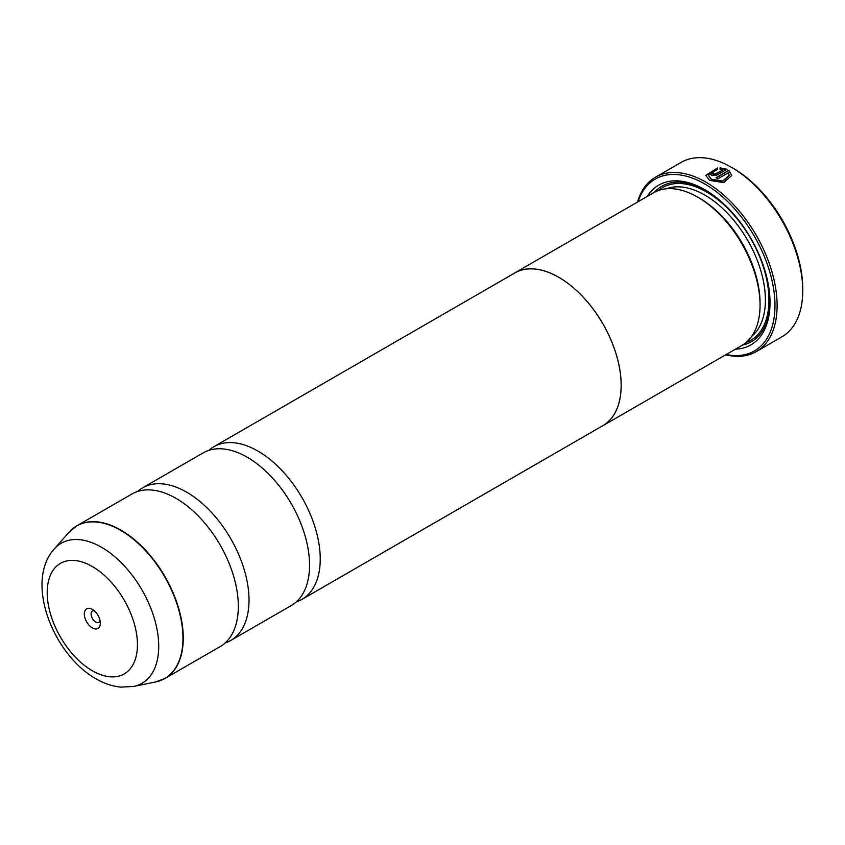 <?xml version="1.0" encoding="UTF-8"?>
<svg xmlns="http://www.w3.org/2000/svg" width="845" height="845" viewBox="0 0 845 845"><rect width="100%" height="100%" fill="white"/><g stroke="black" fill="none" stroke-linecap="round" stroke-linejoin="round"><path stroke-width="1.27" d="M137.619 491.473A88.133 50.88 60 0 1 142.636 487.829A88.133 50.88 60 0 1 186.692 492.191A88.133 50.88 60 0 1 244.268 569.857A88.133 50.88 60 0 1 230.759 640.478A88.133 50.88 60 0 1 225.097 643.003M208.831 450.353A88.133 50.88 60 0 1 213.848 446.709A88.133 50.88 60 0 1 257.915 451.072A88.133 50.88 60 0 1 315.491 528.738A88.133 50.88 60 0 1 301.982 599.359A88.133 50.88 60 0 1 296.31 601.883M705.786 175.58L717.468 168.387M716.37 177.936L728.823 170.331L716.011 177.725A100.724 58.147 60 0 1 717.849 178.844L728.337 172.792L729.161 175.306L722.75 181.01L711.427 179.298L708.385 175.253L711.427 179.71L722.75 181.421L729.15 175.517M708.385 175.253L717.468 169.359L717.468 167.975L705.786 175.369L709.589 180.365L723.742 182.615L731.759 175.433L728.823 170.331M728.823 170.732L731.728 175.295M713.264 173.5L713.264 174.503L715.102 174.461L722.824 169.993L715.102 174.049L713.264 174.091L713.264 173.088A100.724 58.147 -120 0 0 711.427 172.179L710.286 173.7L711.427 175.147L716.93 175.063L726.985 169.254L720.067 167.849L720.067 169.254L722.824 169.591M713.264 174.091L713.264 173.088M733.312 168.387L731.527 167.363L733.312 168.387A98.2 56.699 60 0 1 802.75 288.663L802.75 290.712A100.724 58.147 -120 0 0 731.527 167.363L731.527 167.363A100.724 58.147 -120 0 0 681.165 162.367L655.53 177.175A100.724 58.147 60 0 1 705.892 182.161A100.724 58.147 60 0 1 771.686 270.918A100.724 58.147 60 0 1 756.254 351.626A100.724 58.147 60 0 1 725.644 354.815M756.254 351.626L781.889 336.828A100.724 58.147 -120 0 0 802.75 290.712M92.327 609.382A11.334 6.538 -120 0 0 84.32 614.009A11.334 6.538 -120 0 0 92.327 627.888A11.334 6.538 -120 0 0 100.344 623.261A11.334 6.538 -120 0 0 92.327 609.382L92.327 609.382M94.26 610.766A6.549 3.781 -120 0 0 92.443 611.009A6.549 3.781 -120 0 0 91.44 616.259A6.549 3.781 -120 0 0 95.707 622.026A6.549 3.781 -120 0 0 98.981 622.353A6.549 3.781 -120 0 0 100.111 620.906M726.182 354.509A99.214 57.28 -120 0 0 774.136 292.55A99.214 57.28 -120 0 0 704.825 184.009A99.214 57.28 -120 0 0 638.007 201.775M513.264 273.843A88.176 50.911 60 0 1 514.732 272.946L653.607 192.755A88.176 50.911 60 0 1 697.695 197.128A88.176 50.911 60 0 1 697.706 197.128L699.48 198.152A85.662 49.454 60 0 1 760.056 303.07L760.056 305.129A88.176 50.911 60 0 1 741.794 345.499L602.907 425.679A88.176 50.911 60 0 1 601.397 426.493M699.48 198.152L697.706 197.128A88.176 50.911 60 0 1 760.056 305.129M647.249 196.431A92.211 53.235 60 0 1 704.825 189.724L704.825 189.724A92.211 53.235 60 0 1 770.027 302.658A92.211 53.235 60 0 1 735.435 349.165M654.294 192.375A89.697 51.788 60 0 1 705.723 190.252M72.86 528.59A88.133 50.88 60 0 1 76.895 525.78L131.947 493.998A88.133 50.88 60 0 1 176.013 498.36A88.133 50.88 60 0 1 189.533 507.887A88.133 50.88 60 0 1 236.843 589.831A88.133 50.88 60 0 1 220.08 646.647L165.018 678.429A88.133 50.88 60 0 1 160.582 680.521M142.636 487.829L203.17 452.878A88.133 50.88 60 0 1 247.236 457.24A88.133 50.88 60 0 1 260.756 466.767A88.133 50.88 60 0 1 308.066 548.711A88.133 50.88 60 0 1 291.293 605.527L230.759 640.478M514.732 272.946A88.176 50.911 60 0 1 558.82 277.308A88.176 50.911 60 0 1 616.428 355.016A88.176 50.911 60 0 1 602.907 425.679M213.848 446.709L514.753 272.988A88.133 50.88 60 0 1 558.82 277.35A88.133 50.88 60 0 1 616.396 355.016A88.133 50.88 60 0 1 602.886 425.637L301.982 599.359M770.017 301.623A89.697 51.788 60 0 1 742.459 345.098M637.468 202.082A100.724 58.147 60 0 1 655.53 177.175M720.067 168.261L726.985 169.665M710.307 173.901L711.427 172.179M711.427 172.591A100.724 58.147 60 0 1 712.969 173.352M69.1 532.192L76.895 525.78A88.133 50.88 60 0 1 120.962 530.153A88.133 50.88 60 0 1 178.527 607.808A88.133 50.88 60 0 1 165.018 678.429L155.575 681.978A88.081 50.848 -120 0 0 180.228 615.572A88.081 50.848 -120 0 0 120.677 530.354A88.081 50.848 -120 0 0 69.1 532.192L54.228 548.986A80.835 46.676 60 0 1 101.569 547.296A80.835 46.676 60 0 1 156.219 625.511A80.835 46.676 60 0 1 133.594 686.457L120.677 687.122C112.227 686.256 103.988 683.489 95.981 678.81C53.267 654.833 24.421 581.93 54.228 548.986M666.314 188.794A85.662 49.454 60 0 1 704.825 195.068A85.662 49.454 60 0 1 759.602 266.798A85.662 49.454 60 0 1 751.575 336.479M658.287 190.579A88.176 50.911 60 0 1 706.6 191.984A88.176 50.911 60 0 1 765.338 273.748A88.176 50.911 60 0 1 746.019 342.531M92.327 670.74A63.808 36.842 -120 0 0 137.45 644.682A63.808 36.842 -120 0 0 92.327 566.53A63.808 36.842 -120 0 0 47.204 592.588A63.808 36.842 -120 0 0 92.327 670.74M133.594 686.457L155.575 681.978"/></g></svg>
